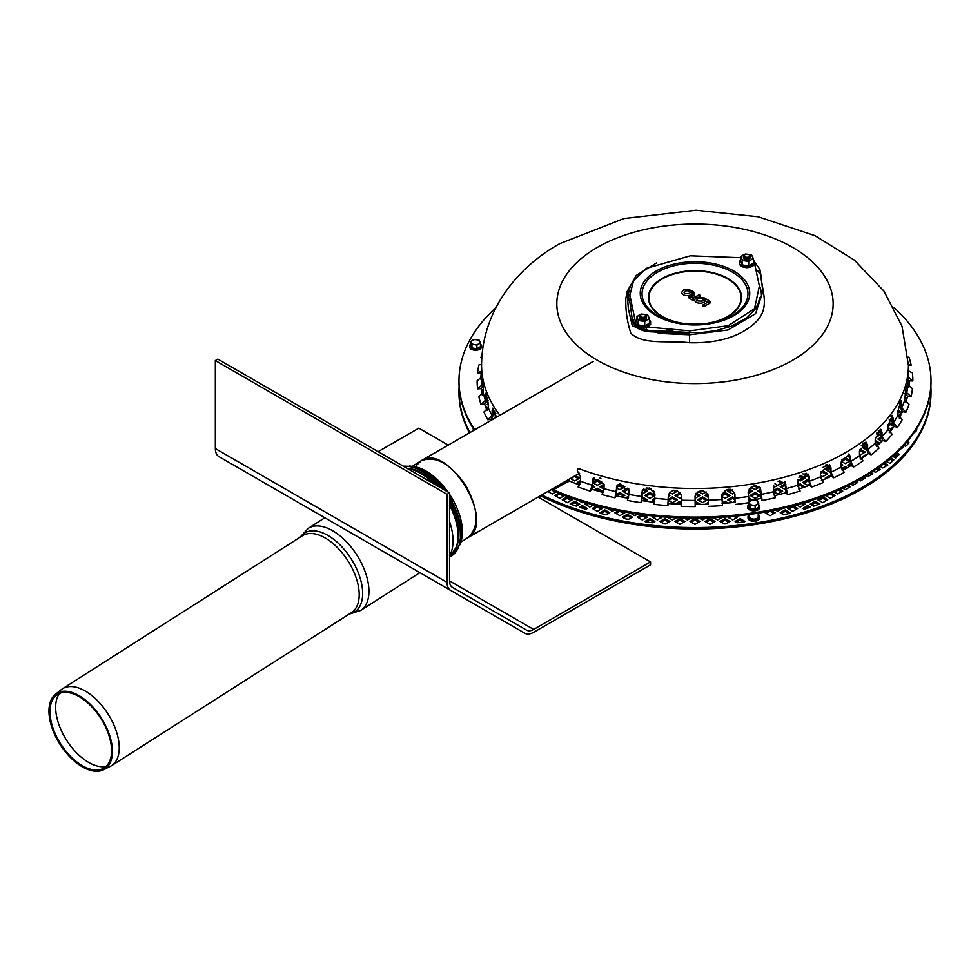 <?xml version="1.0" encoding="UTF-8"?>
<svg xmlns="http://www.w3.org/2000/svg" width="980" height="980" viewBox="0 0 980 980"><rect width="100%" height="100%" fill="white"/><g stroke="black" fill="none" stroke-linecap="round" stroke-linejoin="round"><path stroke-width="1.47" d="M416.329 465.488L421.437 460.576C448.46 442.458 496.848 523.442 467.595 537.812M460.747 542.197L468.134 537.493C479.49 526.848 478.718 509.551 465.843 485.59C450.237 463.369 435.255 455.149 420.898 460.906L412.36 466.345M499.91 415.263A213.432 123.223 180 0 1 481.56 365.283C481.78 311.028 517.232 267.258 559.666 243.702L623.905 218.552L696.008 210.247L758.116 216.752L815.017 235.678L854.376 260.104L883.985 291.158L902.017 326.267L908.423 365.283A213.432 123.223 180 0 1 796.52 473.671A213.432 123.223 180 0 1 578.151 468.403L577.306 470.743L580.577 476.905L580.577 481.241L578.09 486.974A217.854 125.783 180 0 0 590.217 491.115L592.226 485.223L593.145 478.24L604.06 484.353L604.06 488.702L602.051 494.594A217.854 125.783 180 0 0 614.975 497.828L617.094 485.259L628.976 490.061L628.976 494.398L627.47 500.425A217.854 125.783 180 0 0 641.006 502.691L642.255 490.686L649.385 487.893L654.934 493.908L653.966 504.357A217.854 125.783 180 0 0 667.882 505.631L668.36 494.422M553.296 489.804L552.267 490.441A236.009 136.257 180 0 0 799.913 503.977A236.009 136.257 180 0 0 931 381.918L931 380.84A236.009 136.257 180 0 1 800.489 502.728A236.009 136.257 180 0 1 553.296 489.804L569.172 480.898A214.179 123.652 -0 0 0 579.572 485.002M474.222 430.098A236.009 136.257 180 0 1 458.983 381.918L458.983 380.84A236.009 136.257 180 0 1 495.843 307.708M593.476 477.922L591.883 489.216A214.179 123.652 -0 0 0 603.227 492.56M617.327 484.904L616.224 495.819A214.179 123.652 -0 0 0 628.352 498.355M642.427 490.319L641.814 500.621A214.179 123.652 -0 0 0 654.53 502.262M668.446 494.043L668.238 503.524A214.179 123.652 -0 0 0 681.345 504.235M695.114 504.492A214.179 123.652 -0 0 0 708.344 504.247L708.283 495.255M722.101 503.5A214.179 123.652 -0 0 0 735.037 502.311L734.645 492.401M748.647 500.547A214.179 123.652 -0 0 0 761.092 498.452L760.235 487.82M774.347 495.684A214.179 123.652 -0 0 0 786.107 492.744L784.747 481.609M798.786 488.996A214.179 123.652 -0 0 0 809.676 485.272L807.875 473.855M821.571 480.58A214.179 123.652 -0 0 0 831.444 476.145L829.288 464.63M842.347 470.572A214.179 123.652 -0 0 0 851.057 465.524L848.68 454.022M860.771 459.118A214.179 123.652 -0 0 0 868.207 453.556L866.565 449.208L865.744 442.188M876.561 446.415A214.179 123.652 -0 0 0 882.637 440.449L880.848 436.223L880.175 429.277M889.46 432.646A214.179 123.652 -0 0 0 894.091 426.398L892.192 422.307L891.751 415.52M899.248 418.031A214.179 123.652 -0 0 0 902.421 411.637L900.424 407.68L900.24 401.31M905.765 402.78A214.179 123.652 -0 0 0 907.468 396.386L905.41 392.576L905.41 388.399M908.889 387.112A214.179 123.652 -0 0 0 909.171 380.889L908.007 379.787M481.56 372.878L481.229 373.123A214.179 123.652 -0 0 0 480.825 379.162M483.312 384.92L481.241 388.644A214.179 123.652 -0 0 0 482.221 394.989M486.705 394.364L486.656 400.183L484.622 404.054A214.179 123.652 -0 0 0 487.06 410.473M493.589 408.427L493.283 415.067L491.323 419.097A214.179 123.652 -0 0 0 491.801 419.942M569.172 480.898L567.101 482.662L568.4 481.021M474.737 429.791A236.009 136.257 180 0 1 458.983 380.84M894.14 307.708A236.009 136.257 180 0 1 931 380.84M481.817 357.455L480.96 357.382L481.817 357.394M481.56 364.438L478.877 364.952A217.854 125.783 180 0 0 477.554 373.049L481.56 371.04M481.241 388.644L477.579 388.852L481.988 384.993L482.185 377.839M482.724 380.62L481.988 380.657C482.295 376.21 482.711 378.758 483.238 388.288L483.238 392.625L478.828 396.484A217.854 125.783 180 0 0 481.033 404.52L485.357 400.342L485.884 393.164L488.248 403.49L488.248 407.827L483.924 412.004A217.854 125.783 180 0 0 487.856 419.808L492.021 415.336L492.867 408.109L496.493 417.235M491.323 419.097L487.856 419.808M616.224 495.819L614.975 497.828M668.238 503.524L667.882 505.631M668.433 494.373L668.299 495.133C672.697 488.444 677.107 488.689 681.529 495.856L681.112 506.354A217.854 125.783 180 0 0 695.188 506.611L695.053 496.101C699.487 489.094 703.91 489.008 708.332 495.856L708.344 504.247M708.467 506.366A217.854 125.783 180 0 0 722.493 505.607L721.807 495.121C726.192 487.795 730.566 487.391 734.914 493.932L735.037 502.311M749.369 502.63L748.132 492.217L753.363 486.08L760.443 488.175L762.122 500.498A217.854 125.783 180 0 0 775.376 497.742L773.612 491.776L773.612 487.44L785.029 481.94L787.565 494.692L786.107 492.744M787.565 494.692A217.854 125.783 180 0 0 800.121 490.992L797.867 485.186L797.867 480.837L808.231 474.161L809.296 476.942L809.296 481.278L811.55 487.097A217.854 125.783 180 0 0 823.212 482.528L820.493 476.88L820.493 472.544L829.729 464.888L830.979 467.852L830.979 472.189L833.698 477.824L831.444 476.145M833.698 477.824A217.854 125.783 180 0 0 844.27 472.446L841.134 467.019L841.134 462.683L849.195 454.242L850.53 457.256L850.53 461.592L853.666 467.019A217.854 125.783 180 0 0 862.976 460.918L859.485 455.737L859.485 451.4L866.308 442.323L867.619 445.337L867.619 449.673L871.122 454.855L868.207 453.556M871.122 454.855A217.854 125.783 180 0 0 879.036 448.13L875.226 443.217L875.226 438.869L880.8 429.314L881.988 432.278L881.988 436.615L885.798 441.527A217.854 125.783 180 0 0 892.192 434.287L888.137 429.657L888.137 425.308L892.437 415.361L893.405 422.613L897.472 427.243L894.091 426.398M897.472 427.243A217.854 125.783 180 0 0 902.249 419.587L897.986 415.263L897.986 410.926L901.012 400.698L901.698 407.901L905.949 412.225A217.854 125.783 180 0 0 909.024 404.287L904.65 400.269L906.365 385.544L906.721 392.698L911.106 396.716L907.468 396.386M911.106 396.716A217.854 125.783 180 0 0 912.429 388.619L907.995 384.92L907.995 380.583L908.423 372.915L908.423 377.251L912.846 380.951A217.854 125.783 180 0 0 912.405 372.817L908.423 370.967M908.411 364.56L911.155 365.185L908.423 365.332M911.155 365.185A217.854 125.783 180 0 0 908.95 357.149L908.154 357.185M908.399 370.109L908.227 372.915M909.171 380.889L912.846 380.951M902.421 411.637L905.949 412.225M882.637 440.449L885.798 441.527M851.057 465.524L853.666 467.019M809.676 485.272L811.55 487.097M761.092 498.452L762.122 500.498M641.814 500.621L641.006 502.691M591.883 489.216L590.217 491.115M484.622 404.054L481.033 404.52M481.229 373.123L477.554 373.049M481.56 372.841L481.56 377.178L477.138 380.718A217.854 125.783 180 0 0 477.579 388.852M745.082 256.821A2.658 1.531 180 0 1 745.082 254.653A2.658 1.531 180 0 1 748.842 254.653A2.658 1.531 180 0 1 748.842 256.821A2.658 1.531 180 0 1 745.082 256.821M749.112 254.837A3.54 2.046 180 0 1 749.467 255.021A3.54 2.046 180 0 1 749.467 257.911A3.54 2.046 180 0 1 744.457 257.911L744.457 257.911A3.54 2.046 180 0 1 744.457 255.021A3.54 2.046 180 0 1 744.812 254.837M749.112 258.095A2.658 1.531 180 0 1 748.842 258.267A2.658 1.531 180 0 1 745.082 258.267L745.082 258.267A2.658 1.531 180 0 1 744.812 258.095M745.082 258.267L744.457 257.911L745.082 258.267M641.141 316.846A2.658 1.531 180 0 1 641.141 314.666A2.658 1.531 180 0 1 644.889 314.666A2.658 1.531 180 0 1 644.889 316.846A2.658 1.531 180 0 1 641.141 316.846M645.159 314.849A3.54 2.046 180 0 1 645.514 315.033A3.54 2.046 180 0 1 645.514 317.924A3.54 2.046 180 0 1 640.504 317.924L640.504 317.924A3.54 2.046 180 0 1 640.504 315.033A3.54 2.046 180 0 1 640.871 314.849M645.159 318.108A2.658 1.531 180 0 1 644.889 318.292A2.658 1.531 180 0 1 641.141 318.292L641.141 318.292A2.658 1.531 180 0 1 640.871 318.108M641.141 318.292L640.504 317.924L641.141 318.292M646.408 328.619A3.54 2.046 180 0 1 645.514 329.501M103.598 769.753L110.238 766.421A45.607 24.917 -122.5 0 0 111.487 765.723A45.607 24.917 -122.5 0 0 107.959 713.869A45.607 24.917 -122.5 0 0 62.426 688.817A45.607 24.917 -122.5 0 0 61.275 689.651L55.456 694.269A44.835 24.5 -122.5 0 0 49 712.962A44.835 24.5 -122.5 0 0 69.617 756.646A44.835 24.5 -122.5 0 0 103.598 769.753A44.835 24.5 -122.5 0 0 101.356 718.083A44.835 24.5 -122.5 0 0 55.456 694.269M50.017 713.44A43.512 23.777 -122.5 0 0 70.033 755.85A43.512 23.777 -122.5 0 0 102.998 768.565A43.512 23.777 -122.5 0 0 100.83 718.426A43.512 23.777 -122.5 0 0 56.276 695.31A43.512 23.777 -122.5 0 0 50.017 713.44M59.449 693.448A44.284 24.194 -122.5 0 0 55.689 709.165A44.284 24.194 -122.5 0 0 73.831 749.908A44.284 24.194 -122.5 0 0 106.024 766.47M449.538 557.044L456.08 547.514A49.282 26.926 -122.5 0 0 449.538 502.765M437.521 485.933A49.282 26.926 -122.5 0 0 407.043 468.342M324.821 517.771L419.906 572.663L360.64 610.466A48.706 26.607 -122.5 0 0 365.393 572.443A48.706 26.607 -122.5 0 0 332.649 530.731A48.706 26.607 -122.5 0 0 308.259 528.343L324.821 517.771M650.548 561.932L650.548 564.823L533.635 632.333A17.714 10.229 -60 0 1 524.778 633.215L450.702 590.438A17.714 10.229 -60 0 1 447.039 582.341L447.039 494.324L449.538 492.879L449.538 580.883A14.173 8.183 120 0 0 452.478 587.375L526.542 630.14A14.173 8.183 120 0 0 533.635 629.442L650.548 561.932L538.192 497.056M449.538 492.879L217.842 359.109L215.343 360.554L215.343 448.571A17.714 10.229 120 0 0 219.006 456.668L450.702 590.438M447.039 494.324L215.343 360.554M524.778 633.215L419.906 572.663M448.215 445.116L418.852 428.162L378.158 451.658M930.865 386.622A236.009 136.257 180 0 1 931 391.314A236.009 136.257 180 0 1 861.873 487.673A236.009 136.257 180 0 1 541.805 494.974M470.02 432.523A236.009 136.257 180 0 1 458.983 391.314A236.009 136.257 180 0 1 459.118 386.622M488.248 403.662L487.085 404.336L488.248 405.01M495.439 412.053L493.283 410.804M493.271 415.226L495.917 413.695M473.757 429.387L473.169 429.73A231.586 133.709 0 0 0 473.56 430.477M492.952 419.281L491.384 419.207M907.995 384.025L909.122 383.388L907.995 382.702M909.158 381.918L907.995 381.257M904.724 393.825L905.692 394.046M898.403 406.933L900.424 405.757M900.412 402.902L899.652 402.462M898.035 415.814L901.38 413.891M902.017 412.507L898.011 410.191M914.083 432.584L915.822 431.568A231.586 133.709 0 0 0 916.815 429.73L916.214 429.387M903.842 445.373L905.398 446.268L906.684 445.533A231.586 133.709 0 0 0 908.913 442.519L907.211 441.539M570.397 478.461L574.758 480.984L579.768 478.093L575.407 475.57M572.246 499.776L567.249 496.885L562.238 499.776L567.249 502.679L572.246 499.776M880.959 437.252L877.847 439.04L881.792 441.319M580.577 480.519L577.257 482.43L580.013 484.01M892.866 456.398L895.696 458.028A231.586 133.709 0 0 0 899.273 454.304L897.876 453.507L892.866 456.398M592.949 479.159L594.799 478.093L593.929 477.591M578.212 500.327L582.267 502.679L583.443 501.993M587.277 508.461L582.267 505.57L579.45 507.199A231.586 133.709 0 0 0 585.893 509.257L587.277 508.461M886.618 461.458L890.012 463.418A231.586 133.709 0 0 0 893.846 459.853L890.722 458.052M599.907 478.032L600.985 478.767M600.899 491.923L602.308 491.103L597.298 488.212L594.272 489.963M604.06 484.316L599.809 486.766L604.035 489.204M596.832 505.839L592.288 508.461L597.298 511.352L602.308 508.461L598.535 506.28M868.084 453.654L862.817 456.398L863.772 456.95M609.83 512.797L604.819 509.906L599.809 512.797L601.095 513.545A231.586 133.709 0 0 0 606.302 514.831L609.83 512.797M616.935 487.979L619.85 489.657L624.848 486.766L619.85 483.875L617.118 485.443M861.555 458.567L860.06 457.991M622.006 497.093L624.848 495.439L619.85 492.548L616.555 494.447M632.37 517.134L627.359 514.243L622.349 517.134L625.265 518.824A231.586 133.709 0 0 0 628.462 519.388L632.37 517.134M847.369 467.73L845.274 466.517L841.44 468.734M642.268 493.92L647.4 491.103L643.578 488.898M645.122 501.086L647.4 499.776L642.231 496.983M641.667 514.659L637.38 517.134L642.39 520.025L647.4 517.134L643.529 514.904M830.134 466.59L825.246 469.408L830.207 472.274M653.562 490.429L652.411 491.103L654.689 492.426M820.493 475.349L822.735 476.648L827.745 473.744L822.735 470.853L820.505 472.14M654.934 498.318L652.411 499.776L654.714 501.111M834.213 491.948L837.765 493.994L842.776 491.103L839.921 489.461M669.389 492.23L672.452 493.994L677.45 491.103L676.004 490.27M802.853 473.842L807.704 476.648L808.623 476.121M823.286 479.845L821.424 480.298M825.356 495.5L830.256 498.33L835.254 495.439L831.297 493.161M684.971 521.47L679.961 518.579L674.951 521.47L679.961 524.361L684.971 521.47M817.724 499.776L822.735 502.679L827.745 499.776L822.735 496.885L817.724 499.776M695.053 498.293L700.002 495.439L696.094 493.185M804.788 486.999L800.195 483.875L797.867 485.223M698.164 491.495L702.501 493.994L706.127 491.899M699.402 504.467L700.002 504.124L695.053 501.27M700.002 521.47L694.992 518.579L689.981 521.47L694.992 524.361L700.002 521.47M796.556 504.908L800.195 507.015L805.205 504.124L803.257 502.997M773.612 491.666L777.655 493.994L782.653 491.103L777.655 488.212L773.612 490.539M730.688 489.29L727.552 491.103L732.562 493.994L734.694 492.769M785.691 492.854L783.731 493.369M721.807 496.456L725.053 498.33L730.051 495.439L725.053 492.548L721.868 494.386M748.132 493.687L752.603 491.103L749.161 489.118M728.115 502.997L725.053 501.221L722.027 502.973M755.102 498.33L760.113 495.439L755.102 492.548L750.092 495.439L755.102 498.33M730.051 521.47L725.053 518.579L720.043 521.47L724.318 523.945A231.586 133.709 0 0 0 725.996 523.822L730.051 521.47M760.958 497.84L759.353 498.771M775.364 510.029L777.655 511.352L782.628 508.436M728.079 516.827L732.562 520.025L737.573 517.134L735.821 516.129M745.082 521.47L740.072 518.579L735.061 521.47L737.315 522.769A231.586 133.709 0 0 0 744.236 521.96L745.082 521.47M767.083 511.67L765.123 512.797L770.133 515.688L775.143 512.797L771.664 510.788M752.236 499.984L748.144 497.215M780.154 512.797L783.682 514.831A231.586 133.709 0 0 0 788.888 513.545L790.174 512.797L785.164 509.906L780.154 512.797M732.77 502.544L734.927 501.307M734.718 498.134L732.562 496.885L727.552 499.776L732.415 502.581M713.599 517.759L717.532 520.025L722.321 517.256M774.972 495.549L774.077 494.827M791.436 506.28L787.663 508.461L792.673 511.352L797.683 508.461L793.151 505.839M760.505 489.424L757.614 491.103L760.505 492.781M715.033 521.47L710.022 518.579L705.012 521.47L710.022 524.361L715.033 521.47M721.819 500.204L722.542 499.776L721.807 499.359M708.307 502.213L705.392 504.345M750.986 487.281L755.102 489.657L759.61 487.06M699.267 518.151L702.501 520.025L705.955 518.028M773.612 487.648L775.143 486.766L773.82 486.007M802.694 508.461L804.078 509.257A231.586 133.709 0 0 0 810.521 507.199L807.704 505.57L802.694 508.461M707.83 493.81L705.012 495.439L708.283 497.338M707.511 499.776L702.501 496.885L697.49 499.776L702.501 502.679L707.511 499.776M785.274 483.936L780.154 486.766L785.372 489.535M806.54 501.993L807.704 502.679L811.759 500.327M774.947 483.765L777.655 485.321L782.653 482.43L779.504 480.604M810.215 504.124L813.682 506.121A231.586 133.709 0 0 0 819.88 503.916L815.225 501.221L810.215 504.124M684.016 518.028L687.47 520.025L690.716 518.151M681.48 502.103L679.961 501.221L675.22 503.965M808.623 480.065L807.704 479.538L802.694 482.43L807.704 485.321L809.333 484.377M797.99 479.71L800.195 480.984L805.205 478.093L800.55 475.398M667.662 517.256L672.452 520.025L676.384 517.759M680.414 492.818L674.951 495.439L679.961 498.33L681.529 497.436M668.397 500.339L672.452 502.679L677.45 499.776L672.452 496.885L668.421 499.212M669.94 521.47L664.93 518.579L659.92 521.47L663.987 523.822A231.586 133.709 0 0 0 665.653 523.945L669.94 521.47M668.997 503.573L668.262 503.144M668.433 496.321L669.94 495.439L668.433 494.569M654.162 516.129L652.411 517.134L657.421 520.025L661.904 516.827M831.248 475.778L830.256 475.202L825.246 478.093L826.128 478.595M842.727 488.187L845.274 489.657L850.285 486.766L848.202 485.566M654.91 521.47L649.899 518.579L644.889 521.47L645.747 521.96A231.586 133.709 0 0 0 652.668 522.769L654.91 521.47M650.977 501.846L649.201 501.625M654.91 495.439L649.899 492.548L644.889 495.439L649.899 498.33L654.91 495.439M822.306 467.717L827.745 465.071L826.728 464.483M850.885 484.218L852.796 485.321L857.806 482.43L856.14 481.462M646.518 487.697L649.899 489.657L651.492 488.738M630.091 512.92L634.869 515.688L637.637 514.096M841.134 466.015L842.776 465.071L841.134 464.128M858.713 480.065L860.305 480.984L865.316 478.093L863.748 477.174M628.56 497.583L627.359 496.885L625.706 497.84M841.281 461.31L845.274 463.626L849.587 461.139M849.587 460.33L845.274 457.844L841.661 459.926M850.138 463.712L847.786 465.071L849.844 466.26M628.878 489.094L627.359 488.212L622.349 491.103L627.359 493.994L628.976 493.063M618.319 510.788L614.84 512.797L619.85 515.688L624.848 512.797L622.9 511.67M866.198 475.704L867.827 476.648L872.837 473.744L871 472.691M607.355 508.436L612.329 511.352L614.607 510.029M849.44 455.443L847.786 456.398L849.587 457.44M873.352 471.16L875.336 472.299L880.346 469.408L877.921 468.011M859.485 454.475L860.305 454.953L865.316 452.062L859.705 449.514M880.15 466.407L882.858 467.962L887.868 465.071L884.499 463.136M866.565 445.557L862.817 447.713L866.614 449.918M861.236 445.741L865.316 443.377L864.091 442.666M586.726 502.997L584.778 504.124L589.788 507.015L593.415 504.908M592.827 482.736L597.298 485.321L602.308 482.43L597.298 479.538L592.827 482.111M592.214 488.261L594.799 486.766L592.765 485.59M879.967 443.168L875.226 440.547M876.108 445.827L878.876 444.222M579.768 504.124L574.758 501.221L570.103 503.916A231.586 133.709 0 0 0 576.289 506.121L579.768 504.124M875.312 437.582L880.346 434.704L876.892 432.707M900.081 449.342L902.886 447.713L902.09 447.26M577.918 474.124L580.417 475.57M570.74 481.56L569.27 480.702M569.135 480.629L567.898 479.906M562.888 482.809L564.149 483.532M889.914 432.07L889.277 432.45M878.288 430.624L880.848 432.094M558.686 493.161L554.717 495.439L559.727 498.33L564.627 495.5M561.638 484.978L560.376 484.255M555.366 487.146L556.64 487.869M554.129 489.314L552.867 488.591M547.857 491.482L552.218 493.994L555.77 491.948M888.137 427.623L890.367 428.922L893.674 427.011M892.719 424.487L890.367 423.14L888.174 424.401M889.24 419.599L890.367 420.236L892.192 419.195M907.076 398.076L904.65 397.537M496.395 416.316L494.606 417.345L495.451 417.835M488.248 407.901L485.382 406.247M486.938 410.204L487.599 409.824M487.844 398.983L486.656 398.297M486.276 401.91L488.101 400.857M481.78 392.6L483.14 393.384M483.238 389.207L481.437 390.248M748.022 516.546L748.022 517.991A5.758 3.32 0 0 0 753.779 521.323A5.758 3.32 0 0 0 759.537 517.991L759.537 516.546A5.758 3.32 180 0 1 753.779 519.878A5.758 3.32 180 0 1 748.022 516.546A5.758 3.32 180 0 1 749.21 514.537M493.283 412.249L495.856 413.732M492.095 419.783L492.095 418.791M905.14 390.016L905.398 388.497M899.223 403.662L900.424 404.348M897.986 411.625L901.49 413.646M915.528 430.428L916.227 430.833M906.39 442.507L908.178 443.536M570.997 478.816L574.758 475.949M574.758 476.648L578.519 478.816M563.488 500.498L567.249 498.33L567.249 496.885M567.249 498.33L570.997 500.498M879.097 439.763L881.351 438.464M578.519 483.152L580.528 481.988M894.128 457.121L897.876 454.953L897.876 453.507M581.042 507.714L582.267 507.015L582.267 505.57M582.267 507.015L586.028 509.184M886.643 461.445L890.367 459.289L890.367 458.358M890.367 459.289L892.903 460.747M595.913 490.466L597.298 489.657L597.298 488.212M597.298 489.657L601.059 491.825M601.059 487.489L604.06 485.762M593.549 509.184L597.298 507.015L597.298 505.962M597.298 507.015L601.059 509.184M601.059 513.52L604.819 511.352L604.819 509.906M604.819 511.352L608.568 513.52M616.935 486.999L619.85 485.321L619.85 483.875M619.85 485.321L623.599 487.489M616.555 495.892L619.85 493.994L619.85 492.548M619.85 493.994L623.599 496.162M623.599 517.857L627.359 515.688L627.359 514.243M627.359 515.688L631.12 517.857M841.942 469.898L845.274 467.962L845.274 466.517M845.274 467.962L846.12 468.452M642.708 489.841L646.151 491.825M642.108 498.502L642.39 496.885M642.39 498.33L646.151 500.498M638.629 517.857L642.39 515.688L642.39 514.745M642.39 515.688L646.151 517.857M826.495 470.13L830.17 468.011M653.66 491.825L654.273 491.47M820.493 473.597L822.735 472.299L822.735 470.853M822.735 472.299L826.495 474.467M653.66 500.498L654.861 499.812M838.513 490.086L841.526 491.825M673.37 490.196L676.2 491.825M803.955 474.467L806.148 473.205M826.495 496.162L830.256 493.577M830.256 493.994L834.005 496.162M676.2 522.193L679.961 520.025L679.961 518.579M679.961 520.025L683.721 522.193M818.974 500.498L822.735 498.33L822.735 496.885M822.735 498.33L826.495 500.498M695.445 494.263L698.752 496.162M798.002 486.582L800.195 485.321L800.195 483.875M800.195 485.321L803.735 487.366M698.752 491.825L700.712 490.698M695.077 502.728L698.115 504.48M691.231 522.193L694.992 520.025L694.992 518.579M694.992 520.025L698.752 522.193M801.603 503.487L803.955 504.847M773.894 491.825L777.655 489.657L777.655 488.212M777.655 489.657L781.403 491.825M728.802 491.825L732.256 489.841M721.807 495.868L725.053 493.994L725.053 492.548M725.053 493.994L728.802 496.162M748.561 490.221L751.354 491.825M723.853 503.365L725.053 502.679L725.053 501.221M725.053 502.679L725.947 503.193M751.354 496.162L755.102 493.994L755.102 492.548M755.102 493.994L758.863 496.162M721.292 522.193L725.053 520.025L725.053 518.579M725.053 520.025L728.802 522.193M733.677 516.338L736.323 517.857M728.802 517.857L731.019 516.582M736.323 522.193L740.072 520.025L740.072 518.579M740.072 520.025L743.575 522.046M766.372 513.52L770.133 511.082M770.133 511.352L773.894 513.52M748.304 498.747L750.839 500.216M781.403 513.52L785.164 511.352L785.164 509.906M785.164 511.352L788.925 513.52M728.802 500.498L732.562 498.33L732.562 496.885M732.562 498.33L734.78 499.616M720.471 517.379L721.292 517.857M788.925 509.184L792.673 507.015L792.673 505.962M792.673 507.015L796.434 509.184M758.863 491.825L760.505 490.87M706.261 522.193L710.022 520.025L710.022 518.579M710.022 520.025L713.771 522.193M707.217 504.284L708.332 503.647M755.727 485.676L758.863 487.489M751.354 487.489L754.183 485.86M803.955 509.184L807.704 507.015L807.704 505.57M807.704 507.015L808.929 507.714M706.261 496.162L708.246 495.023M698.752 500.498L702.501 498.33L702.501 496.885M702.501 498.33L706.261 500.498M781.403 487.489L785.164 485.321L785.164 483.875M778.022 481.192L781.403 483.152M811.465 504.847L815.225 502.679L815.225 501.221M815.225 502.679L818.349 504.48M677.523 504.075L679.961 502.679L679.961 501.221M679.961 502.679L681.406 503.5M803.955 483.152L807.704 480.984L807.704 479.538M807.704 480.984L808.672 481.535M798.933 477.37L800.195 475.753M800.195 476.648L803.955 478.816M668.691 517.857L669.511 517.379M676.2 496.162L679.961 493.994L679.961 492.548M679.961 493.994L681.406 494.827M668.691 500.498L672.452 498.33L672.452 496.885M672.452 498.33L676.2 500.498M661.169 522.193L664.93 520.025L664.93 518.579M664.93 520.025L668.691 522.193M658.964 516.582L661.169 517.857M653.66 517.857L656.294 516.338M829.631 477.003L830.256 475.202M846.842 486.227L849.035 487.489M646.408 522.046L649.899 520.025L649.899 518.579M649.899 520.025L653.66 522.193M646.151 496.162L649.899 493.994L649.899 492.548M649.899 493.994L653.66 496.162M825.27 465.084L826.495 465.794M854.842 482.16L856.557 483.152M862.498 477.909L864.066 478.816M627.359 498.159L627.359 496.885M841.526 461.458L845.274 459.289L845.274 457.844M845.274 459.289L849.035 461.458M849.035 465.794L850.664 464.863M623.599 491.825L627.359 489.657L627.359 488.212M627.359 489.657L628.976 490.588M616.089 513.52L619.85 511.082M619.85 511.352L623.599 513.52M869.811 473.45L871.575 474.467M876.794 468.808L879.097 470.13M859.485 451.082L860.305 449.171M860.305 450.616L864.066 452.785M883.433 463.957L886.606 465.794M864.066 448.448L866.565 447.002M863.013 443.499L864.066 444.099M586.028 504.847L588.38 503.487M593.549 483.152L597.298 480.984L597.298 479.538M597.298 480.984L601.059 483.152M592.557 486.925L593.549 487.489M875.226 441.992L875.336 440.486M875.336 441.931L879.036 444.075M571.634 504.48L574.758 502.679L574.758 501.221M574.758 502.679L578.519 504.847M876.365 433.846L879.097 435.426M578.519 474.467L579.744 473.757M563.488 483.152L567.249 480.286M567.249 480.984L567.885 481.352M879.097 431.09L880.64 430.196M555.966 496.162L559.727 493.577M559.727 493.994L563.488 496.162M555.966 487.489L559.727 484.622M559.727 485.321L560.389 485.7M548.457 491.825L552.218 488.959M552.218 489.657L552.904 490.049M888.137 425.871L890.367 424.585L890.367 423.14M890.367 424.585L893.932 426.643M890.967 416.255L892.131 416.929M904.65 398.983L905.398 397.108M905.398 398.554L906.757 399.338M486.08 408.096L487.954 409.175M486.656 399.742L488.065 400.563M481.621 391.584L483.238 390.652M540.458 495.758A236.009 136.257 0 0 0 861.873 489.118A236.009 136.257 0 0 0 931 392.76L931 391.314M458.983 391.314L458.983 392.76A236.009 136.257 0 0 0 469.432 432.866M758.214 513.202L758.214 516.546A4.422 2.56 180 0 1 753.779 519.106A4.422 2.56 180 0 1 749.357 516.546L749.357 514.512M758.214 514.427A5.758 3.32 180 0 1 759.537 516.546M474.43 344.593A4.422 2.56 180 0 1 471.294 342.78A4.422 2.56 180 0 1 472.446 340.305A4.422 2.56 180 0 1 476.721 339.644A4.422 2.56 180 0 1 479.857 341.457A4.422 2.56 180 0 1 478.706 343.931A4.422 2.56 180 0 1 474.43 344.593L476.893 345.119L476.893 348.721L471.956 347.949L470.633 345.107L470.633 341.505L471.956 344.36L474.43 344.593M476.893 348.721L480.519 346.626L480.519 343.037L479.196 340.183L474.247 339.423L470.633 341.505M471.956 347.949L471.956 344.36M480.519 343.037L476.893 345.119M752.64 505.215A4.422 2.56 180 0 1 749.504 503.402A4.422 2.56 180 0 1 750.656 500.927A4.422 2.56 180 0 1 754.931 500.266A4.422 2.56 180 0 1 758.055 502.079A4.422 2.56 180 0 1 756.915 504.553A4.422 2.56 180 0 1 752.64 505.215L755.102 505.741L755.102 509.343L750.166 508.571L748.842 505.717L748.842 502.127L750.166 504.982L752.64 505.215M755.102 509.343L758.716 507.248L758.716 503.659L757.393 500.805L752.456 500.033L748.842 502.127M750.166 508.571L750.166 504.982M758.716 503.659L755.102 505.741M647.057 330.37A66.419 38.343 180 0 1 646.445 330.003M761.411 295.151A66.419 38.343 0 0 0 759.316 285.596M634.55 279.251A66.419 38.343 0 0 0 628.572 295.151A66.419 38.343 0 0 0 631.365 306.152M666.486 329.782A66.419 38.343 0 0 0 689.577 333.372M633.239 319.651L634.097 323.069L636.547 326.071L640.7 328.594L646.58 330.297L691.966 332.588L702.868 332.355L715.841 330.64L731.202 326.254L746.184 318.194L755.249 309.08L758.091 303.947L759.782 297.467M689.577 333.592L650.255 331.791L643.101 330.64L638.066 328.521L634.66 325.826L632.651 322.138L630.005 303.077M704.485 306.201A1.139 0.649 -119.6 0 0 702.893 305.27A1.127 0.649 0 0 0 704.485 306.201L709.789 303.188A2.083 1.201 0 0 0 710.414 302.269L709.581 301.019A1.139 0.662 120.4 0 0 709.005 301.068L708.614 302.073A1.482 0.858 0 0 0 708.638 300.86L709.005 301.068M698.605 297.173L696.596 297.467L694.93 299.292A5.329 3.075 0 0 0 694.734 300.003A5.329 3.075 0 0 0 699.463 303.2A5.329 3.075 0 0 0 705.306 300.689L707.793 302.159A1.139 0.662 -59.6 0 1 708.638 300.86M691.905 294.956L688.646 297.05A3.05 1.752 0 0 0 689.528 298.373L692.235 299.929A1.127 0.649 0 0 0 693.84 299.929L694.881 299.329M692.248 293.412A1.495 0.858 180 0 1 692.297 293.645A1.139 0.894 24.9 0 1 694.428 294.196A3.749 2.168 0 0 0 694.551 293.547L693.228 291.648A1.139 0.649 120 0 0 692.088 292.297L692.248 293.412A5.329 3.075 0 0 1 690.9 294.723A5.329 3.075 0 0 1 684.983 295.36A5.329 3.075 0 0 1 681.811 292.408C683.183 288.88 686.527 288.365 691.831 290.876M693.803 295.543L694.428 294.196M699.769 296.499A1.127 0.649 0 0 0 698.409 295.115L698.409 295.115A1.139 0.649 -120 0 1 699.769 296.499L699.512 296.658M689.528 298.373A1.139 0.649 -60 0 1 690.9 296.989L693.852 297.749M702.354 298.961A3.062 1.776 180 0 1 703.126 300.211C704.657 301.852 694.097 300.836 697.001 300.211A3.062 1.776 180 0 1 698.814 298.52A3.062 1.776 180 0 1 702.207 298.875L703.175 297.651L702.207 298.875M684.064 292.628A3.062 1.776 180 0 1 687.127 290.778A3.062 1.776 180 0 1 690.189 292.628L689.528 293.339C686.061 293.816 684.236 293.584 684.064 292.628M754.478 263.081L759.378 286.05L754.514 308.675L728.25 325.703L689.785 330.848L689.54 334.793L728.091 329.966L755.58 313.661L762.893 291.391L759.843 269.292L754.87 262.493M689.785 330.848L639.303 326.316M635.848 323.927L629.883 295.201L633.497 280.868L646.188 268.398L690.288 255.805L740.549 257.691M656.392 263.02L636.289 275.404L627.09 291.526L628.339 308.761L632.382 326.144L660.275 333.445L689.54 334.793M627.09 291.526L625.828 298.68C625.461 310.256 627.127 321.759 630.826 333.2C643.26 345.573 670.345 340.109 689.491 342.755C718.659 343.416 740.88 336.446 756.144 321.832C770.305 307.659 762.024 291.477 761.105 276.446L759.843 269.292M760.603 274.706L757.614 270.651M629.246 289.7L626.747 295.103M691.304 290.68L691.954 291.244L691.304 290.68A1.139 0.649 -60 0 0 691.047 290.778L692.088 292.297M703.995 298.067L705.306 300.689M692.272 295.127L691.549 295.372L692.272 295.127A1.139 0.894 -155.1 0 1 692.603 295.176L692.272 295.127M693.681 295.801L692.603 295.176L693.681 295.801M693.032 298.545L693.032 298.606A1.139 0.649 120 0 0 692.235 299.929M693.84 299.929A1.139 0.649 -120 0 0 693.032 298.606M695.739 296.989L693.032 298.214L690.9 297.148M707.83 302.477A1.139 0.649 60.4 0 1 708.062 302.012L703.138 304.805A1.139 1.139 0 0 0 702.562 305.699M748.683 265.923L742.264 264.931L740.549 261.219L740.549 256.748L742.264 260.46L748.683 261.452L748.683 265.923L753.387 263.204L753.387 258.732L751.66 255.033L748.451 254.335A5.758 3.32 0 0 0 747.507 254.237M742.264 260.46L742.264 264.931M746.429 254.237A5.758 3.32 0 0 0 742.901 255.192L745.241 254.041L748.451 254.335A5.758 3.32 0 0 1 752.53 256.687A5.758 3.32 0 0 1 751.035 259.896L753.387 258.732M748.683 261.452L751.035 259.896A5.758 3.32 0 0 1 745.474 260.754A5.758 3.32 0 0 1 741.407 258.401A5.758 3.32 0 0 1 742.901 255.192L740.549 256.748M743.551 257.005A3.54 2.046 0 0 0 744.457 258.99A3.54 2.046 0 0 0 749.467 258.99A3.54 2.046 0 0 0 750.386 257.005M644.73 325.936L638.311 324.944L636.596 321.232L636.596 316.76L638.311 320.472L644.73 321.465L644.73 325.936L649.434 323.229L649.434 318.745L647.719 315.046L644.509 314.347A5.758 3.32 0 0 0 643.554 314.249M638.311 320.472L638.311 324.944M642.476 314.249A5.758 3.32 0 0 0 638.948 315.217L641.3 314.053L644.509 314.347A5.758 3.32 0 0 1 648.576 316.699A5.758 3.32 0 0 1 647.082 319.909L649.434 318.745M644.73 321.465L647.082 319.909A5.758 3.32 0 0 1 641.52 320.779A5.758 3.32 0 0 1 637.453 318.427A5.758 3.32 0 0 1 638.948 315.217L636.596 316.76M639.597 317.018A3.54 2.046 0 0 0 640.516 319.015A3.54 2.046 0 0 0 645.526 319.015A3.54 2.046 0 0 0 646.433 317.018M440.939 487.918A51.585 28.187 -122.5 0 0 422.013 471.38A51.585 28.187 -122.5 0 0 403.625 466.37M449.685 556.897A51.585 28.187 -122.5 0 0 451.658 555.832A51.585 28.187 -122.5 0 0 449.538 500.216M567.101 482.662A217.854 125.783 180 0 1 566.269 482.307M597.298 247.425A138.156 79.76 180 0 1 828.431 283.183A138.156 79.76 180 0 1 659.234 380.865A138.156 79.76 180 0 1 597.298 247.425M493.283 410.73L492.021 410.988M616.935 486.742L616.481 487.464M785.274 483.691L785.801 484.39M830.17 467.24L830.979 467.852M866.565 444.871L867.619 445.337M892.192 417.97L893.405 418.276M905.447 388.239L906.721 388.362M900.424 403.344L901.698 403.564M880.848 431.886L881.988 432.278M849.587 456.717L850.53 457.256M808.623 476.28L809.296 476.942M760.505 489.351L760.884 490.086M642.268 491.495L641.973 492.242M592.827 480.2L592.226 480.874M486.656 395.834L485.357 396.006M480.96 357.382A217.854 125.783 180 0 1 482.062 354.221M748.842 502.703A217.854 125.783 180 0 1 735.613 504.406M481.988 384.993A213.432 123.223 180 0 1 481.56 377.214A213.432 123.223 180 0 1 481.56 377.178M492.021 415.336A213.432 123.223 180 0 1 488.248 407.827M616.481 491.801A213.432 123.223 180 0 1 604.06 488.702M668.299 499.469A213.432 123.223 180 0 1 654.934 498.257M721.807 499.469A213.432 123.223 180 0 1 708.332 500.204M773.612 491.776A213.432 123.223 180 0 1 760.884 494.422M820.493 476.88A213.432 123.223 180 0 1 809.296 481.278M859.485 455.737A213.432 123.223 180 0 1 850.53 461.592M888.137 429.657A213.432 123.223 180 0 1 881.988 436.615M904.65 400.269A213.432 123.223 180 0 1 901.698 407.901M908.423 377.178A213.432 123.223 180 0 1 908.423 377.214A213.432 123.223 180 0 1 908.423 377.251L908.423 365.283M907.995 384.92A213.432 123.223 180 0 1 906.721 392.698M897.986 415.263A213.432 123.223 180 0 1 893.405 422.613M875.226 443.217A213.432 123.223 180 0 1 867.619 449.673M841.134 467.019A213.432 123.223 180 0 1 830.979 472.189M797.867 485.186A213.432 123.223 180 0 1 785.801 488.726M748.132 496.566A213.432 123.223 180 0 1 734.914 498.269M695.053 500.437A213.432 123.223 180 0 1 681.529 500.192M641.973 496.578A213.432 123.223 180 0 1 628.976 494.398M592.226 485.223A213.432 123.223 180 0 1 580.577 481.241M485.357 400.342A213.432 123.223 180 0 1 483.238 392.625M111.487 765.723L351.44 612.659A45.607 24.917 -122.5 0 0 355.887 577.048A45.607 24.917 -122.5 0 0 325.225 537.995A45.607 24.917 -122.5 0 0 302.391 535.754L62.426 688.817M455.271 549.07A50.213 27.44 -122.5 0 0 449.538 505.202M434.128 483.985A50.213 27.44 -122.5 0 0 420.653 473.365A50.213 27.44 -122.5 0 0 407.447 468.575M449.538 555.721A52.246 28.543 -122.5 0 0 449.538 521.507M349.468 613.921A46.709 25.517 -122.5 0 0 360.677 579.915A46.709 25.517 -122.5 0 0 327.859 535.411A46.709 25.517 -122.5 0 0 300.419 537.016M447.039 582.341L215.343 448.571M533.635 629.442L449.538 580.895M480.519 344.188A5.966 3.442 180 0 1 479.514 348.709A5.966 3.442 180 0 1 471.625 348.709A5.966 3.442 180 0 1 470.633 344.188M481.376 346.932A5.807 3.344 180 0 1 475.57 350.24A5.807 3.344 180 0 1 469.775 346.932M758.716 504.81A5.966 3.442 180 0 1 757.724 509.331A5.966 3.442 180 0 1 749.835 509.331A5.966 3.442 180 0 1 748.842 504.81M759.586 507.554A5.807 3.344 180 0 1 753.779 510.862A5.807 3.344 180 0 1 747.985 507.554M727.552 316.479A46.048 26.582 180 0 1 650.512 304.56A46.048 26.582 180 0 1 706.911 271.999A46.048 26.582 180 0 1 727.552 316.479M689.589 334.793L689.491 342.755M687.029 324.037A46.562 26.889 180 0 1 653.648 285.168A46.562 26.889 180 0 1 727.92 278.528A46.562 26.889 180 0 1 727.92 316.552A46.562 26.889 180 0 1 702.942 324.037M732.428 272.195A52.945 30.564 180 0 1 732.428 315.425A52.945 30.564 180 0 1 703.469 323.988A52.945 30.564 180 0 1 686.502 323.988A52.945 30.564 180 0 1 647.866 279.888A52.945 30.564 180 0 1 732.428 272.195M733.702 315.695A54.745 31.605 180 0 1 642.108 301.522A54.745 31.605 180 0 1 709.165 262.812A54.745 31.605 180 0 1 733.702 315.695M707.928 302.33L708.075 301.999A1.139 0.649 60.4 0 1 708.614 302.073M692.248 293.865A1.139 0.894 24.9 0 1 692.309 293.608L691.684 294.943M693.46 292.114A1.139 0.649 120 0 0 693.228 291.648L691.684 290.754M693.84 295.887A1.139 0.649 120 0 0 692.235 296.805M706.09 299.365L703.175 297.651L706.09 299.365L705.294 300.603M709.789 303.188A1.139 0.649 -119.6 0 0 708.993 301.852M709.814 301.485A1.139 0.662 120.4 0 0 709.581 301.019L703.763 297.602L696.596 297.467M740.549 260.166A7.571 4.373 0 0 0 742.252 265.911A7.571 4.373 0 0 0 752.322 265.58A7.571 4.373 0 0 0 753.387 260.166M739.569 263.449A7.399 4.275 0 0 0 746.968 267.601A7.399 4.275 0 0 0 754.355 263.449M636.596 320.178A7.571 4.373 0 0 0 638.298 325.924A7.571 4.373 0 0 0 648.368 325.593A7.571 4.373 0 0 0 649.434 320.178M635.628 323.461A7.399 4.275 0 0 0 643.015 327.614A7.399 4.275 0 0 0 650.402 323.461M449.538 494.055L462.425 532.128L460.943 541.609A48.78 26.656 -122.5 0 0 449.538 494.288M447.958 491.96A48.78 26.656 -122.5 0 0 426.043 471.086A48.78 26.656 -122.5 0 0 412.972 466.419L403.258 466.162M460.943 541.609L459.902 544.733A51.058 27.893 -122.5 0 0 449.538 497.656M444.038 489.706A51.058 27.893 -122.5 0 0 423.385 470.927A51.058 27.893 -122.5 0 0 409.714 466.039M459.902 544.733L451.658 555.832A51.585 28.187 -122.5 0 0 451.694 555.807A51.585 28.187 -122.5 0 0 449.538 500.131M441.049 487.979A51.585 28.187 -122.5 0 0 422.049 471.356A51.585 28.187 -122.5 0 0 403.589 466.345M593.133 361.449L421.437 460.576M579.462 473.23L467.877 537.665M481.56 365.283L481.56 377.214M745.082 254.653L744.457 255.021M748.842 254.653L749.467 255.021M748.842 258.267L749.467 257.911M641.141 314.666L640.504 315.033M644.889 314.666L645.514 315.033M644.889 318.292L645.514 317.924M299.966 537.31L308.259 528.343M349.015 614.203L360.64 610.466M480.519 344.103L481.56 345.291L481.548 347.692L480.09 349.174L475.692 350.326L471.147 349.235L469.604 347.716L469.591 345.303L470.633 344.103M758.716 504.725L759.757 505.913L759.757 508.314L758.3 509.796L753.902 510.948L749.345 509.857L747.814 508.326L747.789 505.925L748.842 504.725M703.469 323.988L686.502 323.988M695.236 298.643L694.734 300.003M693.252 295.25L695.739 296.658L698.409 295.115M740.549 260.055L739.422 261.403L739.422 264.392L741.26 266.242L746.821 267.699L752.714 266.229L754.527 264.355L754.514 261.427L753.387 260.055M636.596 320.08L635.469 321.428L635.469 324.405L637.306 326.267L642.868 327.712L648.76 326.242L650.585 324.368L650.573 321.44L649.434 320.08M448.203 492.107L433.76 476.378L412.972 466.419"/></g></svg>
